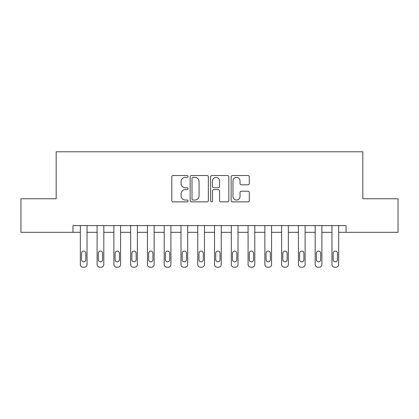 <?xml version="1.0" encoding="UTF-8"?>
<svg xmlns="http://www.w3.org/2000/svg" width="419" height="419" viewBox="0 0 419 419"><rect width="100%" height="100%" fill="white"/><g stroke="black" fill="none" stroke-linecap="round" stroke-linejoin="round"><path stroke-width="0.63" d="M188.026 176.446A0.922 0.922 0 0 0 187.104 175.524L173.11 175.524A1.32 1.32 0 0 0 171.795 176.844L171.795 200.554A1.32 1.32 0 0 0 173.11 201.874L187.104 201.874A0.922 0.922 0 0 0 188.026 200.947A0.922 0.922 0 0 0 187.104 200.025L185.298 200.025A4.216 4.216 0 0 1 181.081 195.814L181.081 193.835A4.216 4.216 0 0 1 185.298 189.624L187.104 189.624A0.922 0.922 0 0 0 188.026 188.697A0.922 0.922 0 0 0 187.104 187.775L185.298 187.775A4.216 4.216 0 0 1 181.081 183.564L181.081 181.584A4.216 4.216 0 0 1 185.298 177.373L187.104 177.373A0.922 0.922 0 0 0 188.026 176.446M247.996 184.816A1.32 1.32 0 0 0 249.315 183.496L249.315 176.844A1.32 1.32 0 0 0 247.996 175.524L232.451 175.524A1.32 1.32 0 0 0 231.136 176.844L231.136 200.554A1.32 1.32 0 0 0 232.451 201.874L247.996 201.874A1.32 1.32 0 0 0 249.315 200.554L249.315 192.52A1.32 1.32 0 0 0 247.996 191.2L241.344 191.2A1.32 1.32 0 0 0 240.029 192.52L240.029 196.506A3.525 3.525 0 0 1 236.505 200.025A3.525 3.525 0 0 1 232.98 196.506L232.98 180.893A3.525 3.525 0 0 1 236.505 177.373A3.525 3.525 0 0 1 240.029 180.893L240.029 183.496A1.32 1.32 0 0 0 241.344 184.816L247.996 184.816M72.953 232.315L20.95 232.315L20.95 198.763L56.177 198.763L56.177 151.793L362.823 151.793L362.823 198.763L398.05 198.763L398.05 232.315L346.047 232.315L346.047 225.605L72.953 225.605L72.953 232.315L80.333 232.315L80.333 264.52A2.682 2.682 0 0 0 83.02 267.207L84.36 267.207A2.682 2.682 0 0 0 87.042 264.52L87.042 232.315L97.108 232.315L97.108 264.52A2.682 2.682 0 0 0 99.79 267.207L101.136 267.207A2.682 2.682 0 0 0 103.818 264.52L103.818 232.315L113.884 232.315L113.884 264.52A2.682 2.682 0 0 0 116.566 267.207L117.907 267.207A2.682 2.682 0 0 0 120.593 264.52L120.593 232.315L130.66 232.315L130.66 264.52A2.682 2.682 0 0 0 133.342 267.207L134.682 267.207A2.682 2.682 0 0 0 137.369 264.52L137.369 232.315L147.43 232.315L147.43 264.52A2.682 2.682 0 0 0 150.117 267.207L151.458 267.207A2.682 2.682 0 0 0 154.145 264.52L154.145 232.315L164.206 232.315L164.206 264.52A2.682 2.682 0 0 0 166.893 267.207L168.234 267.207A2.682 2.682 0 0 0 170.915 264.52L170.915 232.315L180.982 232.315L180.982 264.52A2.682 2.682 0 0 0 183.669 267.207L185.009 267.207A2.682 2.682 0 0 0 187.691 264.52L187.691 232.315L197.758 232.315L197.758 264.52A2.682 2.682 0 0 0 200.439 267.207L201.785 267.207A2.682 2.682 0 0 0 204.467 264.52L204.467 232.315L214.533 232.315L214.533 264.52A2.682 2.682 0 0 0 217.215 267.207L218.561 267.207A2.682 2.682 0 0 0 221.242 264.52L221.242 232.315L231.309 232.315L231.309 264.52A2.682 2.682 0 0 0 233.991 267.207L235.331 267.207A2.682 2.682 0 0 0 238.018 264.52L238.018 232.315L248.085 232.315L248.085 264.52A2.682 2.682 0 0 0 250.766 267.207L252.107 267.207A2.682 2.682 0 0 0 254.794 264.52L254.794 232.315L264.855 232.315L264.855 264.52A2.682 2.682 0 0 0 267.542 267.207L268.883 267.207A2.682 2.682 0 0 0 271.57 264.52L271.57 232.315L281.631 232.315L281.631 264.52A2.682 2.682 0 0 0 284.318 267.207L285.658 267.207A2.682 2.682 0 0 0 288.34 264.52L288.34 232.315L298.407 232.315L298.407 264.52A2.682 2.682 0 0 0 301.093 267.207L302.434 267.207A2.682 2.682 0 0 0 305.116 264.52L305.116 232.315L315.182 232.315L315.182 264.52A2.682 2.682 0 0 0 317.864 267.207L319.21 267.207A2.682 2.682 0 0 0 321.892 264.52L321.892 232.315L331.958 232.315L331.958 264.52A2.682 2.682 0 0 0 334.64 267.207L335.98 267.207A2.682 2.682 0 0 0 338.667 264.52L338.667 232.315L346.047 232.315M208.348 176.844A1.32 1.32 0 0 0 207.028 175.524L191.488 175.524A1.32 1.32 0 0 0 190.168 176.844L190.168 200.554A1.32 1.32 0 0 0 191.488 201.874L207.028 201.874A1.32 1.32 0 0 0 208.348 200.554L208.348 176.844M211.972 175.524L227.512 175.524A1.32 1.32 0 0 1 228.832 176.844L228.832 200.554A1.32 1.32 0 0 1 227.512 201.874L220.86 201.874A1.32 1.32 0 0 1 219.546 200.554L219.546 190.938A1.32 1.32 0 0 0 218.226 189.624L213.816 189.624A1.32 1.32 0 0 0 212.496 190.938L212.496 200.947A0.922 0.922 0 0 1 211.574 201.874A0.922 0.922 0 0 1 210.652 200.947L210.652 176.844A1.32 1.32 0 0 1 211.972 175.524M192.934 177.373A0.922 0.922 0 0 0 192.012 178.295L192.012 199.104A0.922 0.922 0 0 0 192.934 200.025L194.845 200.025A4.216 4.216 0 0 0 199.062 195.814L199.062 181.584A4.216 4.216 0 0 0 194.845 177.373L192.934 177.373M219.546 180.961A3.525 3.525 0 0 0 216.021 177.436A3.525 3.525 0 0 0 212.496 180.961L212.496 186.46A1.32 1.32 0 0 0 213.816 187.775L218.226 187.775A1.32 1.32 0 0 0 219.546 186.46L219.546 180.961M87.042 225.605L87.042 264.52M80.333 225.605L80.333 264.52M85.837 259.691A2.147 2.147 0 0 1 83.69 261.838A2.147 2.147 0 0 1 81.543 259.691L81.543 253.249A2.147 2.147 0 0 1 83.69 251.101A2.147 2.147 0 0 1 85.837 253.249L85.837 259.691M83.02 267.207L84.36 267.207M103.818 225.605L103.818 264.52M97.108 225.605L97.108 264.52M102.608 259.691A2.147 2.147 0 0 1 100.46 261.838A2.147 2.147 0 0 1 98.318 259.691L98.318 253.249A2.147 2.147 0 0 1 100.46 251.101A2.147 2.147 0 0 1 102.608 253.249L102.608 259.691M99.79 267.207L101.136 267.207M120.593 225.605L120.593 264.52M113.884 225.605L113.884 264.52M119.384 259.691A2.147 2.147 0 0 1 117.236 261.838A2.147 2.147 0 0 1 115.089 259.691L115.089 253.249A2.147 2.147 0 0 1 117.236 251.101A2.147 2.147 0 0 1 119.384 253.249L119.384 259.691M116.566 267.207L117.907 267.207M137.369 225.605L137.369 264.52M130.66 225.605L130.66 264.52M136.159 259.691A2.147 2.147 0 0 1 134.012 261.838A2.147 2.147 0 0 1 131.865 259.691L131.865 253.249A2.147 2.147 0 0 1 134.012 251.101A2.147 2.147 0 0 1 136.159 253.249L136.159 259.691M133.342 267.207L134.682 267.207M154.145 225.605L154.145 264.52M147.43 225.605L147.43 264.52M152.935 259.691A2.147 2.147 0 0 1 150.788 261.838A2.147 2.147 0 0 1 148.64 259.691L148.64 253.249A2.147 2.147 0 0 1 150.788 251.101A2.147 2.147 0 0 1 152.935 253.249L152.935 259.691M150.117 267.207L151.458 267.207M170.915 225.605L170.915 264.52M164.206 225.605L164.206 264.52M169.711 259.691A2.147 2.147 0 0 1 167.563 261.838A2.147 2.147 0 0 1 165.416 259.691L165.416 253.249A2.147 2.147 0 0 1 167.563 251.101A2.147 2.147 0 0 1 169.711 253.249L169.711 259.691M166.893 267.207L168.234 267.207M187.691 225.605L187.691 264.52M180.982 225.605L180.982 264.52M186.486 259.691A2.147 2.147 0 0 1 184.339 261.838A2.147 2.147 0 0 1 182.192 259.691L182.192 253.249A2.147 2.147 0 0 1 184.339 251.101A2.147 2.147 0 0 1 186.486 253.249L186.486 259.691M183.669 267.207L185.009 267.207M204.467 225.605L204.467 264.52M197.758 225.605L197.758 264.52M203.262 259.691A2.147 2.147 0 0 1 201.115 261.838A2.147 2.147 0 0 1 198.967 259.691L198.967 253.249A2.147 2.147 0 0 1 201.115 251.101A2.147 2.147 0 0 1 203.262 253.249L203.262 259.691M200.439 267.207L201.785 267.207M221.242 225.605L221.242 264.52M214.533 225.605L214.533 264.52M220.033 259.691A2.147 2.147 0 0 1 217.885 261.838A2.147 2.147 0 0 1 215.738 259.691L215.738 253.249A2.147 2.147 0 0 1 217.885 251.101A2.147 2.147 0 0 1 220.033 253.249L220.033 259.691M217.215 267.207L218.561 267.207M238.018 225.605L238.018 264.52M231.309 225.605L231.309 264.52M236.808 259.691A2.147 2.147 0 0 1 234.661 261.838A2.147 2.147 0 0 1 232.514 259.691L232.514 253.249A2.147 2.147 0 0 1 234.661 251.101A2.147 2.147 0 0 1 236.808 253.249L236.808 259.691M233.991 267.207L235.331 267.207M254.794 225.605L254.794 264.52M248.085 225.605L248.085 264.52M253.584 259.691A2.147 2.147 0 0 1 251.437 261.838A2.147 2.147 0 0 1 249.289 259.691L249.289 253.249A2.147 2.147 0 0 1 251.437 251.101A2.147 2.147 0 0 1 253.584 253.249L253.584 259.691M250.766 267.207L252.107 267.207M271.57 225.605L271.57 264.52M264.855 225.605L264.855 264.52M270.36 259.691A2.147 2.147 0 0 1 268.212 261.838A2.147 2.147 0 0 1 266.065 259.691L266.065 253.249A2.147 2.147 0 0 1 268.212 251.101A2.147 2.147 0 0 1 270.36 253.249L270.36 259.691M267.542 267.207L268.883 267.207M288.34 225.605L288.34 264.52M281.631 225.605L281.631 264.52M287.135 259.691A2.147 2.147 0 0 1 284.988 261.838A2.147 2.147 0 0 1 282.841 259.691L282.841 253.249A2.147 2.147 0 0 1 284.988 251.101A2.147 2.147 0 0 1 287.135 253.249L287.135 259.691M284.318 267.207L285.658 267.207M305.116 225.605L305.116 264.52M298.407 225.605L298.407 264.52M303.911 259.691A2.147 2.147 0 0 1 301.764 261.838A2.147 2.147 0 0 1 299.616 259.691L299.616 253.249A2.147 2.147 0 0 1 301.764 251.101A2.147 2.147 0 0 1 303.911 253.249L303.911 259.691M301.093 267.207L302.434 267.207M321.892 225.605L321.892 264.52M315.182 225.605L315.182 264.52M320.682 259.691A2.147 2.147 0 0 1 318.54 261.838A2.147 2.147 0 0 1 316.392 259.691L316.392 253.249A2.147 2.147 0 0 1 318.54 251.101A2.147 2.147 0 0 1 320.682 253.249L320.682 259.691M317.864 267.207L319.21 267.207M338.667 225.605L338.667 264.52M331.958 225.605L331.958 264.52M337.457 259.691A2.147 2.147 0 0 1 335.31 261.838A2.147 2.147 0 0 1 333.163 259.691L333.163 253.249A2.147 2.147 0 0 1 335.31 251.101A2.147 2.147 0 0 1 337.457 253.249L337.457 259.691M334.64 267.207L335.98 267.207"/></g></svg>
